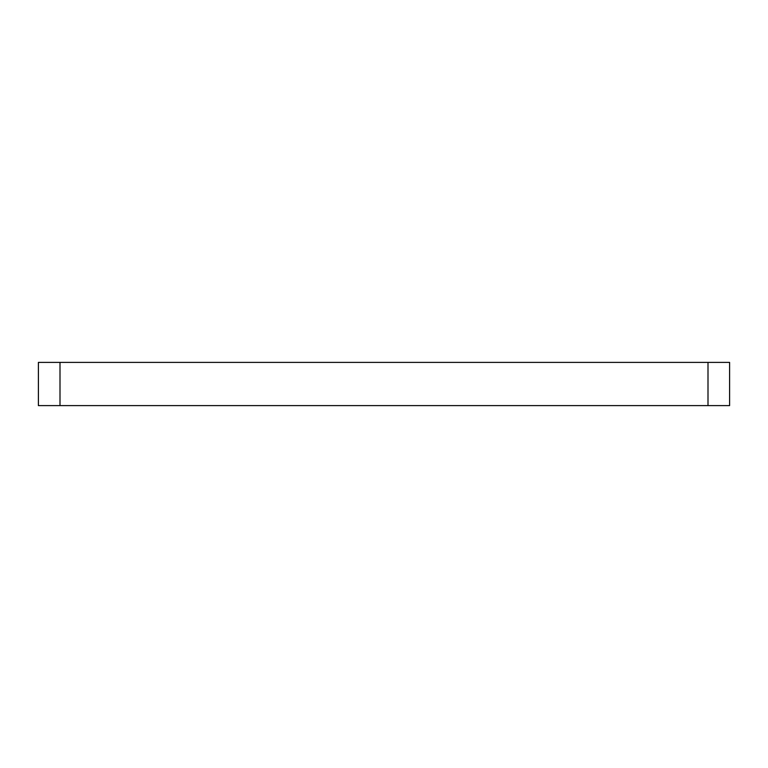 <?xml version="1.0" encoding="UTF-8"?>
<svg xmlns="http://www.w3.org/2000/svg" width="768" height="768" viewBox="0 0 768 768"><rect width="100%" height="100%" fill="white"/><g stroke="black" fill="none" stroke-linecap="round" stroke-linejoin="round"><path stroke-width="1.15" d="M708 405.6L708 362.4L729.6 362.4L729.6 405.6L38.4 405.6L38.4 362.4L60 362.4L60 405.6M708 362.4L60 362.4"/></g></svg>
